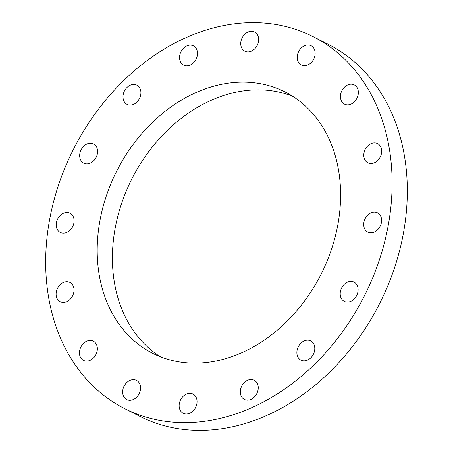 <?xml version="1.0" encoding="UTF-8"?>
<svg xmlns="http://www.w3.org/2000/svg" width="453" height="453" viewBox="0 0 453 453"><rect width="100%" height="100%" fill="white"/><g stroke="black" fill="none" stroke-linecap="round" stroke-linejoin="round"><path stroke-width="0.68" d="M251.438 51.161A10.787 8.426 116.9 0 1 244.813 51.223A10.787 8.426 116.9 0 1 240.9 41.693A10.787 8.426 116.9 0 1 247.961 32.055A10.787 8.426 116.9 0 1 254.586 31.993A10.787 8.426 116.9 0 1 258.499 41.529A10.787 8.426 116.9 0 1 251.438 51.161M307.927 64.87A10.787 8.426 116.9 0 1 301.307 64.932A10.787 8.426 116.9 0 1 297.395 55.402A10.787 8.426 116.9 0 1 304.456 45.764A10.787 8.426 116.9 0 1 311.075 45.702A10.787 8.426 116.9 0 1 314.988 55.238A10.787 8.426 116.9 0 1 307.927 64.87M351.132 104.054A10.787 8.426 116.9 0 1 344.512 104.116A10.787 8.426 116.9 0 1 340.599 94.581A10.787 8.426 116.9 0 1 347.661 84.949A10.787 8.426 116.9 0 1 354.28 84.887A10.787 8.426 116.9 0 1 358.193 94.417A10.787 8.426 116.9 0 1 351.132 104.054M374.467 162.746A10.787 8.426 116.9 0 1 367.847 162.808A10.787 8.426 116.9 0 1 363.935 153.273A10.787 8.426 116.9 0 1 370.996 143.635A10.787 8.426 116.9 0 1 377.615 143.578A10.787 8.426 116.9 0 1 381.528 153.108A10.787 8.426 116.9 0 1 374.467 162.746M374.388 232.004A10.787 8.426 116.9 0 1 367.762 232.066A10.787 8.426 116.9 0 1 363.85 222.536A10.787 8.426 116.9 0 1 370.911 212.899A10.787 8.426 116.9 0 1 377.536 212.836A10.787 8.426 116.9 0 1 381.449 222.372A10.787 8.426 116.9 0 1 374.388 232.004M350.894 301.296A10.787 8.426 116.9 0 1 344.274 301.358A10.787 8.426 116.9 0 1 340.362 291.828A10.787 8.426 116.9 0 1 347.423 282.191A10.787 8.426 116.9 0 1 354.042 282.128A10.787 8.426 116.9 0 1 357.955 291.664A10.787 8.426 116.9 0 1 350.894 301.296M307.576 360.067A10.787 8.426 116.9 0 1 300.951 360.129A10.787 8.426 116.9 0 1 297.038 350.594A10.787 8.426 116.9 0 1 304.099 340.962A10.787 8.426 116.9 0 1 310.724 340.899A10.787 8.426 116.9 0 1 314.637 350.429A10.787 8.426 116.9 0 1 307.576 360.067M251.013 399.37A10.787 8.426 116.9 0 1 244.394 399.433A10.787 8.426 116.9 0 1 240.481 389.897A10.787 8.426 116.9 0 1 247.542 380.265A10.787 8.426 116.9 0 1 254.167 380.203A10.787 8.426 116.9 0 1 258.08 389.733A10.787 8.426 116.9 0 1 251.013 399.37M189.835 413.221A10.787 8.426 116.9 0 1 183.21 413.283A10.787 8.426 116.9 0 1 179.297 403.748A10.787 8.426 116.9 0 1 186.359 394.116A10.787 8.426 116.9 0 1 192.984 394.053A10.787 8.426 116.9 0 1 196.896 403.583A10.787 8.426 116.9 0 1 189.835 413.221M133.341 399.512A10.787 8.426 116.9 0 1 126.721 399.574A10.787 8.426 116.9 0 1 122.808 390.039A10.787 8.426 116.9 0 1 129.869 380.407A10.787 8.426 116.9 0 1 136.489 380.344A10.787 8.426 116.9 0 1 140.402 389.874A10.787 8.426 116.9 0 1 133.341 399.512M90.136 360.328A10.787 8.426 116.9 0 1 83.516 360.39A10.787 8.426 116.9 0 1 79.603 350.854A10.787 8.426 116.9 0 1 86.665 341.222A10.787 8.426 116.9 0 1 93.284 341.16A10.787 8.426 116.9 0 1 97.197 350.696A10.787 8.426 116.9 0 1 90.136 360.328M66.801 301.636A10.787 8.426 116.9 0 1 60.181 301.698A10.787 8.426 116.9 0 1 56.268 292.168A10.787 8.426 116.9 0 1 63.329 282.53A10.787 8.426 116.9 0 1 69.949 282.468A10.787 8.426 116.9 0 1 73.862 292.004A10.787 8.426 116.9 0 1 66.801 301.636M66.885 232.378A10.787 8.426 116.9 0 1 60.26 232.434A10.787 8.426 116.9 0 1 56.348 222.904A10.787 8.426 116.9 0 1 63.409 213.267A10.787 8.426 116.9 0 1 70.034 213.204A10.787 8.426 116.9 0 1 73.947 222.74A10.787 8.426 116.9 0 1 66.885 232.378M90.374 163.086A10.787 8.426 116.9 0 1 83.754 163.148A10.787 8.426 116.9 0 1 79.841 153.612A10.787 8.426 116.9 0 1 86.902 143.98A10.787 8.426 116.9 0 1 93.522 143.918A10.787 8.426 116.9 0 1 97.435 153.448A10.787 8.426 116.9 0 1 90.374 163.086M133.697 104.315A10.787 8.426 116.9 0 1 127.072 104.377A10.787 8.426 116.9 0 1 123.159 94.841A10.787 8.426 116.9 0 1 130.221 85.209A10.787 8.426 116.9 0 1 136.846 85.147A10.787 8.426 116.9 0 1 140.758 94.677A10.787 8.426 116.9 0 1 133.697 104.315M190.254 65.011A10.787 8.426 116.9 0 1 183.629 65.073A10.787 8.426 116.9 0 1 179.716 55.543A10.787 8.426 116.9 0 1 186.783 45.906A10.787 8.426 116.9 0 1 193.403 45.844A10.787 8.426 116.9 0 1 197.315 55.379A10.787 8.426 116.9 0 1 190.254 65.011M195.317 92.876A146.489 114.445 -63.1 0 0 99.394 223.754A146.489 114.445 -63.1 0 0 152.548 353.238A146.489 114.445 -63.1 0 0 242.48 352.4A146.489 114.445 -63.1 0 0 338.402 221.523A146.489 114.445 -63.1 0 0 285.248 92.038A146.489 114.445 -63.1 0 0 195.317 92.876M292.666 96.263A146.489 114.445 -63.1 0 0 210.52 100.6A146.489 114.445 -63.1 0 0 115.543 226.24A146.489 114.445 -63.1 0 0 160.334 356.738M124.456 408.521L139.66 416.25A208.499 162.893 -63.1 0 0 267.666 415.056A208.499 162.893 -63.1 0 0 404.189 228.776A208.499 162.893 -63.1 0 0 328.544 44.479L313.34 36.75A208.499 162.893 -63.1 0 0 185.334 37.944A208.499 162.893 -63.1 0 0 48.811 224.224A208.499 162.893 -63.1 0 0 124.456 408.521A208.499 162.893 -63.1 0 0 252.463 407.332A208.499 162.893 -63.1 0 0 388.985 221.053A208.499 162.893 -63.1 0 0 313.34 36.75"/></g></svg>
